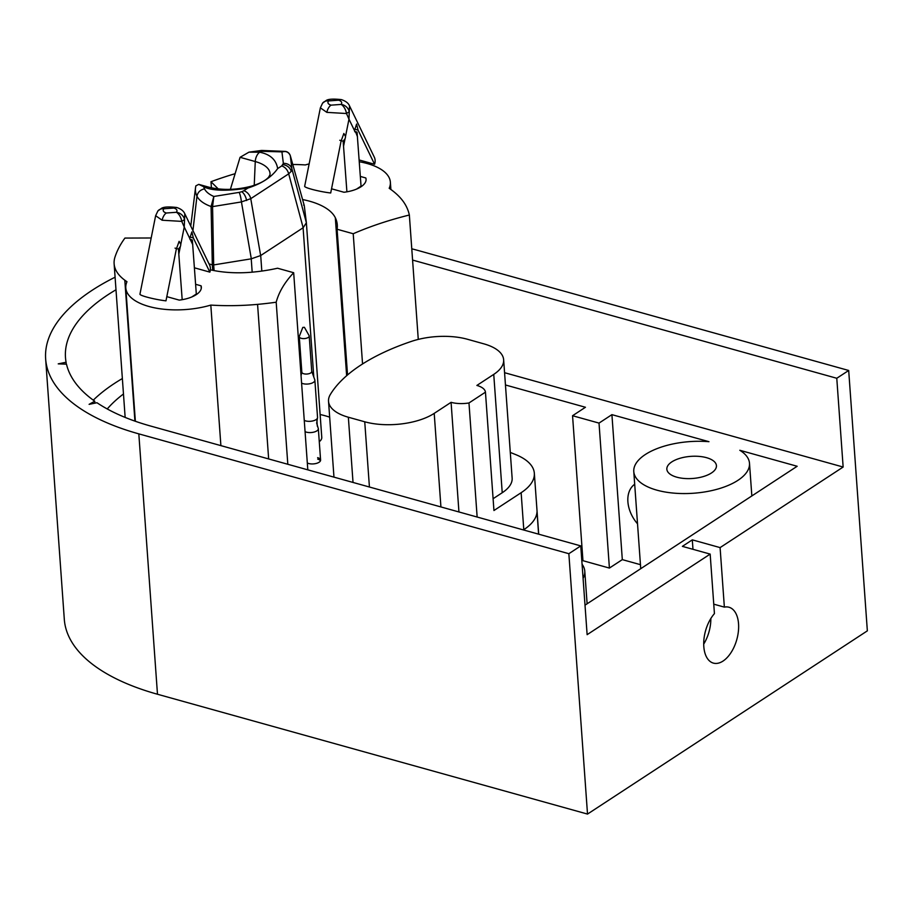 <?xml version="1.0" encoding="UTF-8"?>
<svg xmlns="http://www.w3.org/2000/svg" width="913" height="913" viewBox="0 0 913 913"><rect width="100%" height="100%" fill="white"/><g stroke="black" fill="none" stroke-linecap="round" stroke-linejoin="round"><path stroke-width="1.37" d="M166.817 296.645L179.256 300.115A25.69 11.458 -4.1 0 0 196.227 294.659A25.69 11.458 -4.1 0 0 201.339 287.104A25.69 11.458 -4.1 0 0 201.088 285.815L201.248 288.508M331.545 188.797L343.973 192.255A25.69 11.458 -4.1 0 0 360.955 186.8A25.69 11.458 -4.1 0 0 366.067 179.245A25.69 11.458 -4.1 0 0 365.805 177.967L360.35 176.437M201.088 285.815L195.622 284.297M307.807 469.841L293.678 272.713L277.552 268.228A92.145 41.119 -4.1 0 1 252.182 272.165L251.223 258.836L260.707 255.526L303.15 227.736L306.38 222.772L304.269 205.608L290.311 155.701L291.92 168.871A8.285 7.418 173 0 0 283.361 163.427L281.934 151.878C285.952 150.793 288.736 152.072 290.311 155.701A1.655 0.867 164.3 0 0 290.3 155.644L304.257 205.551M210.355 269.792A67.95 30.323 -4.1 0 0 252.182 272.165M293.678 272.713A222.087 99.095 -4.1 0 0 276.194 302.203A165.07 73.656 -4.1 0 1 257.569 304.371A140.876 62.86 175.9 0 1 210.812 305.09A58.01 25.884 175.9 0 1 148.922 306.483A58.01 25.884 175.9 0 1 125.8 287.892A58.01 25.884 175.9 0 1 126.975 281.729A140.876 62.86 -4.1 0 1 124.807 280.2A82.866 36.977 175.9 0 1 114.125 263.743A82.866 36.977 175.9 0 1 114.947 257.181A232.028 103.534 175.9 0 1 124.921 238.076L151.181 237.985M276.194 302.203L287.812 464.272M234.938 173.744A232.028 103.534 -4.1 0 0 210.983 181.721L211.428 187.804M210.812 305.09L220.889 445.624M538.602 534.162L537.004 511.816A66.295 29.581 175.9 0 1 523.788 529.688L521.14 492.712A66.295 29.581 -4.1 0 0 534.333 473.219A66.295 29.581 -4.1 0 0 515.537 454.537L510.287 452.426M418.268 339.408L409.355 215.012A165.07 73.656 -4.1 0 0 406.502 206.863A140.876 62.86 175.9 0 0 389.189 188.295A58.01 25.884 -4.1 0 0 390.365 182.132A58.01 25.884 -4.1 0 0 367.231 163.541A58.01 25.884 -4.1 0 0 359.3 161.749M309.153 163.895A58.01 25.884 -4.1 0 0 305.341 164.933A140.876 62.86 175.9 0 0 301.199 164.705A82.866 36.977 -4.1 0 0 292.776 164.5M493.088 498.726L502.23 492.735A49.724 22.186 -4.1 0 0 512.136 478.115L503.645 359.768A49.724 22.186 -4.1 0 0 483.822 343.836L467.433 339.259A49.724 22.186 -4.1 0 0 411.409 341.394A187.279 83.562 -4.1 0 0 330.346 394.473A49.724 22.186 -4.1 0 0 328.532 401.298A49.724 22.186 -4.1 0 0 348.355 417.23L364.744 421.795A49.724 22.186 -4.1 0 0 434.211 413.372L451.079 402.325A21.547 9.609 -4.1 0 0 468.974 402.964L485.454 392.168A21.547 9.609 -4.1 0 0 476.883 385.434L493.75 374.387A49.724 22.186 -4.1 0 0 503.645 359.768M521.14 492.712L493.944 510.515L485.454 392.168M210.983 181.721L218.23 188.9M409.355 215.012A222.087 99.095 -4.1 0 0 353.217 233.739L362.552 363.967M347.533 374.958L337.091 229.243A92.145 41.119 -4.1 0 0 337.285 224.883A92.145 41.119 -4.1 0 0 335.322 217.739A67.95 30.323 -4.1 0 0 302.58 199.548M337.091 229.243L353.217 233.739M329.673 417.173A67.95 30.323 -4.1 0 0 320.132 414.513M468.974 402.964L477.145 517.032M458.942 511.953L451.079 402.325M191.776 296.976L196.318 293.997L192.335 239.971L190.041 239.332M189.71 236.969L193.339 237.973L191.878 231.913L189.767 238.43A4.143 2.317 105.6 0 0 190.509 239.982L191.068 240.29M192.78 244.673L190.509 239.982L192.335 239.971M182.189 299.681L178.434 249.066L180.318 246.658A4.143 2.317 105.6 0 0 180.785 244.319L179.119 241.329L176.323 249.123L165.972 300.845A16.571 1.815 -168.7 0 1 146.742 297.067A16.571 1.815 -168.7 0 1 139.94 294.18L155.644 215.696L162.126 220.227L181.755 221.38L184.243 227.017L184.803 213.768L209.579 265.021A16.571 11.595 154.2 0 1 209.853 272.12L193.339 237.973M194.446 267.817L209.853 272.12M175.045 248.119L178.434 249.066M176.643 207.468C168.46 206.566 163.347 206.897 161.316 208.461L163.804 208.78C162.525 210.652 163.37 212.056 166.314 213.014L176.392 212.284A8.285 6.859 38.5 0 1 184.529 219.565L181.755 221.38A8.285 4.245 -111.4 0 0 176.392 212.284C177.67 210.412 176.825 209.009 173.881 208.05L176.643 207.468C180.842 208.803 183.559 210.903 184.803 213.768M173.881 208.05L163.804 208.78A8.285 6.859 -141.5 0 0 157.846 211.017L155.644 215.696M354.427 129.11L358.067 130.125L356.606 124.054L354.495 130.582A4.143 2.317 105.6 0 0 355.237 132.123L357.051 132.111L361.046 186.138L356.504 189.117M357.051 132.111L354.769 131.472M357.508 136.824L355.796 132.431M346.906 191.833L343.162 141.207L345.046 138.799A4.143 2.317 105.6 0 0 345.513 136.459L343.847 133.469L341.051 141.264L330.7 192.985A16.571 1.815 -168.7 0 1 311.47 189.208A16.571 1.815 -168.7 0 1 304.657 186.32L320.372 107.837L326.843 112.367L346.484 113.52L348.971 119.158L349.519 105.908C348.446 103.158 345.719 101.058 341.359 99.608L338.609 100.202C341.553 101.149 342.386 102.553 341.12 104.424A8.285 6.859 38.5 0 1 349.257 111.706L346.484 113.52A8.285 4.245 -111.4 0 0 341.12 104.424L331.042 105.155A8.285 4.633 105.6 0 0 326.843 112.367M359.174 159.969L374.57 164.26L358.067 130.125M339.773 140.26L343.162 141.207M349.531 105.908L374.307 157.173A16.571 11.595 154.2 0 1 374.57 164.26M341.359 99.608C333.188 98.718 328.075 99.038 326.032 100.601L328.532 100.921A8.285 6.859 -141.5 0 0 322.574 103.158L320.372 107.837M307.316 462.994A7.452 3.332 -4.1 0 0 308.685 463.507A7.452 3.332 -4.1 0 0 316.583 463.348A7.452 3.332 -4.1 0 0 320.589 460.049A7.452 3.332 -4.1 0 0 317.621 457.664M251.315 258.824L241.431 201.933L212.569 206.612L213.825 196.478L239.138 192.381A8.285 1.449 80.8 0 1 241.431 201.933L250.755 198.669A8.285 5.786 -123.2 0 0 243.805 190.749L247.891 188.067C261.848 183.547 271.766 177.054 277.655 168.585L281.74 165.904C285.233 167.182 287.549 169.829 288.691 173.835L291.224 171.347L291.92 168.871L306.38 222.772L321.775 437.407A16.571 7.395 -4.1 0 0 321.753 437.247L306.403 223.046M277.655 168.585C276.171 159.741 270.191 154.286 259.703 152.231A8.285 4.633 105.6 0 0 255.263 161.544A36.999 16.514 175.9 0 1 269.974 174.862L268.605 177.213C265.432 180.706 259.669 183.696 251.326 186.195C236.011 190.144 221.699 190.429 208.381 187.051A8.285 4.633 105.6 0 0 205.63 187.644L198.737 184.369L195.85 185.864L195.519 187.793A71.716 32.001 -4.1 0 0 196.968 196.181L192.928 230.578M254.236 185.305L255.263 161.544L240.073 157.31L248.964 152.151L259.703 152.231M203.793 187.131L204.501 188.854C205.984 191.833 209.088 194.378 213.825 196.478L211.086 206.521L212.569 206.612L213.676 264.918L251.223 258.836M319.276 441.709A16.571 7.395 -4.1 0 0 321.775 437.407M333.93 476.666A107.061 47.773 175.9 0 1 333.325 476.951M240.073 157.31L230.384 189.356M204.501 188.854C200.278 189.801 197.767 192.244 196.968 196.181A47.522 21.204 -4.1 0 0 211.086 206.521L212.318 264.873L213.676 264.918L214.087 270.579M290.277 155.587A1.655 0.867 164.3 0 1 290.3 155.644C289.478 153.327 287.915 151.912 285.609 151.41L287.709 152.345M304.269 205.608L303.618 205.094M317.724 459.148A7.452 3.332 175.9 0 1 320.463 460.803M212.706 270.305L212.318 264.861A58.01 25.884 175.9 0 1 209.02 263.857M281.934 151.878L285.609 151.41L261.632 150.451L261.848 151.307L281.934 151.878M301.587 383.129A7.452 3.332 -4.1 0 0 302.968 383.643A7.452 3.332 -4.1 0 0 313.387 382.387A7.452 3.332 -4.1 0 0 314.871 380.185L317.541 417.446A7.452 3.332 175.9 0 1 317.427 418.143L316.697 423.153L318.135 428.026A7.452 3.332 -4.1 0 1 318.34 428.688A7.452 3.332 -4.1 0 1 316.857 430.879A7.452 3.332 175.9 0 1 306.437 432.146A7.452 3.332 175.9 0 1 305.068 431.632M304.257 420.379A7.452 3.332 -4.1 0 0 316.058 419.638A7.452 3.332 175.9 0 0 317.427 418.143M301.849 371.899A4.976 2.214 -4.1 0 0 301.826 372.173A4.976 2.214 -4.1 0 0 303.812 373.771A4.976 2.214 -4.1 0 0 310.762 372.926A4.976 2.214 -4.1 0 0 311.744 371.465A4.976 2.214 -4.1 0 0 311.687 371.192M314.871 380.185A7.452 3.332 -4.1 0 0 314.78 379.785L311.744 371.329M302.796 327.425L299.361 336.258A4.976 2.214 -4.1 0 0 299.293 336.726A4.976 2.214 -4.1 0 0 301.267 338.324A4.976 2.214 -4.1 0 0 308.217 337.479A4.976 2.214 -4.1 0 0 309.21 336.018A4.976 2.214 -4.1 0 0 309.073 335.562L304.417 327.311L302.796 327.425L304.417 327.311M115.095 277.198A233.682 104.265 -4.1 0 0 45.65 358.969L64.309 619.345A233.682 104.265 -4.1 0 0 157.481 694.245L587.515 814.076L867.35 630.849L848.691 370.473L418.656 250.641A233.682 104.265 -4.1 0 0 411.774 248.815M587.515 814.076L568.856 553.7L580.759 545.906L587.127 634.672L710.166 554.1L714.434 613.616A28.999 16.229 105.6 0 0 703.718 642.843A28.999 16.229 105.6 0 0 713.395 663.112A28.999 16.229 105.6 0 0 723.028 661.069A28.999 16.229 105.6 0 0 738.366 631.522A28.999 16.229 105.6 0 0 728.962 607.236A28.999 16.229 105.6 0 0 724.363 607.122L720.095 547.606L843.144 467.034L836.776 378.267L848.691 370.473M45.65 358.969A233.682 104.265 -4.1 0 0 138.822 433.869L568.856 553.7M580.759 545.906L150.725 426.074A213.79 95.397 175.9 0 1 96.972 402.736L89.109 404.345L94.747 401.206A213.79 95.397 175.9 0 1 66.489 364.161L58.227 363.865L66.09 362.256A213.79 95.397 175.9 0 1 65.485 357.542A213.79 95.397 175.9 0 1 115.997 289.775M412.585 260.068L836.776 378.267M710.166 554.1L682.388 546.362L692.305 539.857L720.095 547.606M706.525 457.675A24.856 11.093 -4.1 0 0 680.196 458.223A24.856 11.093 -4.1 0 0 666.844 469.202A24.856 11.093 -4.1 0 0 676.75 477.168A24.856 11.093 -4.1 0 0 703.09 476.632A24.856 11.093 -4.1 0 0 716.431 465.653A24.856 11.093 -4.1 0 0 706.525 457.675M585.005 605.171L797.163 466.269L739.815 450.28A58.01 25.884 175.9 0 1 749.493 463.279A58.01 25.884 175.9 0 1 718.348 488.9A58.01 25.884 175.9 0 1 656.904 490.167A58.01 25.884 175.9 0 1 633.782 471.576A58.01 25.884 175.9 0 1 708.956 441.687L611.915 414.65L622.312 559.623L640.458 564.679M582.072 564.257A58.01 25.884 175.9 0 1 584.777 571.139A58.01 25.884 175.9 0 1 583.087 578.328M123.46 393.982A192.255 85.776 -4.1 0 0 107.255 408.967M611.915 414.65L599.019 423.096L572.554 415.723L585.45 407.266L505.46 384.978M504.569 372.698L843.144 467.034M93.286 400.156A213.79 95.397 175.9 0 1 122.353 378.541M692.978 549.306L692.305 539.857M724.363 607.122L713.761 604.166M710.85 618.5A28.999 16.229 -74.4 0 1 703.718 644.11M66.09 362.256L66.227 364.161M94.747 401.206L94.884 403.169M637.525 523.811A28.999 20.257 56.8 0 1 634.695 484.244M580.919 548.097L582.06 548.416M599.019 423.096L609.405 568.069L582.951 560.696L572.554 415.723M622.312 559.623L609.405 568.069M124.807 280.2L134.919 421.11M257.569 304.371L268.65 458.931M434.211 413.372L440.922 506.932M369.423 487.017L364.744 421.795M348.355 417.23L353.023 482.441M502.23 492.735L493.75 374.387M346.643 375.722L335.322 217.739M189.767 238.43L184.243 227.017L180.785 244.319M178.891 253.768L180.318 246.658M166.314 213.014A8.285 4.633 105.6 0 0 162.126 220.227M354.495 130.582L348.971 119.158L345.513 136.459M343.619 145.92L345.046 138.799M331.042 105.155C328.087 104.196 327.253 102.792 328.532 100.921L338.609 100.202M281.74 165.904L283.361 163.427M291.224 171.347A8.285 7.03 -146.9 0 0 283.019 164.705M303.15 227.736L288.691 173.835L250.755 198.669L260.65 255.56M205.63 187.644C214.258 190.908 228.353 191.057 247.891 188.067M243.805 190.749L241.74 191.73A8.285 3.857 70.7 0 1 246.613 200.552M303.093 227.771L313.798 377.046M316.879 420.071L317.313 426.188M261.814 271.07L260.707 255.526M239.138 192.381L241.74 191.73M261.848 151.307L257.865 151.718M195.77 186.32A71.716 32.001 -4.1 0 0 195.519 187.793L190.76 226.082M157.481 694.245L138.822 433.869M114.125 263.743L125.149 417.412M125.8 287.892L135.364 421.27M538.704 534.185L534.333 473.219M390.89 189.493L390.365 182.132M328.532 401.298L333.964 477.134M161.316 208.461L157.846 211.017M326.032 100.601L322.574 103.158M208.381 187.051L198.737 184.369M248.964 152.151L261.632 150.451M318.34 428.688L320.589 460.049M299.293 336.726L301.826 372.173M301.826 372.036L301.062 375.734M309.21 336.018L311.744 371.465M633.782 471.576L640.743 568.685M749.493 463.279L751.844 495.942M584.777 571.139L587.116 603.801"/></g></svg>
